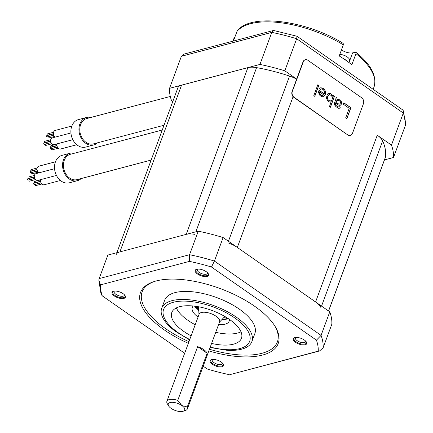<?xml version="1.0" encoding="UTF-8"?>
<svg xmlns="http://www.w3.org/2000/svg" width="433" height="433" viewBox="0 0 433 433"><rect width="100%" height="100%" fill="white"/><g stroke="black" fill="none" stroke-linecap="round" stroke-linejoin="round"><path stroke-width="0.65" d="M328.533 310.991L385.365 157.352A17.482 7.469 20.3 0 1 385.213 157.931L328.582 311.024M385.365 157.352A109.684 46.878 -159.7 0 0 382.642 140.925A17.482 7.469 20.3 0 0 377.262 135.22L391.459 145.109A117.987 50.423 -159.7 0 1 393.51 157.509L384.482 159.896M228.445 241.257L289.553 76.067A17.482 7.469 20.3 0 1 296.616 79.196M289.553 76.067A109.684 46.878 -159.7 0 0 256.585 67.629A17.482 7.469 20.3 0 0 247.898 67.618L181.568 85.149A17.482 7.469 20.3 0 0 177.839 87.904L116.883 252.688M194.904 234.377A17.482 7.469 -159.7 0 0 186.217 234.367L119.887 251.892A17.482 7.469 -159.7 0 0 116.158 254.647M320.967 307.668A17.482 7.469 -159.7 0 0 315.581 301.963L237.322 247.443A17.482 7.469 -159.7 0 0 227.872 242.81M323.126 347.78A117.987 50.423 -159.7 0 0 321.075 335.386L329.778 311.857A117.987 50.423 20.3 0 1 331.83 324.252L323.126 347.78L319.592 350.936L318.255 351.131A114.707 49.021 20.3 0 0 316.436 340.149L211.466 267.015A114.707 49.021 20.3 0 0 189.432 261.375L100.461 284.887A114.707 49.021 20.3 0 0 102.28 295.869L184.664 353.268M316.436 340.149L321.075 335.386L214.422 261.077A117.987 50.423 -159.7 0 0 189.546 254.712L198.249 231.184A117.987 50.423 20.3 0 1 223.125 237.549L329.778 311.857M198.249 231.184L107.855 255.069L99.152 278.603L98.827 280.151L100.461 284.887M221.95 319.532A19.664 8.406 -159.7 0 0 226.892 319.04A19.664 8.406 -159.7 0 0 228.234 318.585M194.65 306.163A19.664 8.406 -159.7 0 0 198.801 310.97M218.551 324.647A19.664 8.406 -159.7 0 0 224.971 324.225A19.664 8.406 -159.7 0 0 229.171 321.124A19.664 8.406 -159.7 0 0 229.376 319.365M193.275 306.007A19.664 8.406 -159.7 0 0 192.284 307.479A19.664 8.406 -159.7 0 0 198.06 317.064M215.71 332.322A37.146 15.875 -159.7 0 0 237.636 333.047A37.146 15.875 -159.7 0 0 240.992 331.819M176.35 307.906A37.146 15.875 -159.7 0 0 195.218 324.745M211.596 343.439A37.146 15.875 -159.7 0 0 233.522 344.165A37.146 15.875 -159.7 0 0 241.452 338.308A37.146 15.875 -159.7 0 0 221.317 314.558A37.146 15.875 -159.7 0 0 179.711 306.672A37.146 15.875 -159.7 0 0 171.777 312.534A37.146 15.875 -159.7 0 0 191.105 335.856M210.102 347.488L226.849 350.275A48.068 20.54 -159.7 0 0 241.619 349.182A48.068 20.54 -159.7 0 0 251.882 341.599A48.068 20.54 -159.7 0 0 225.826 310.867A48.068 20.54 -159.7 0 0 171.977 300.664A48.068 20.54 -159.7 0 0 161.715 308.247A48.068 20.54 -159.7 0 0 175.078 331.121L189.611 339.905M161.715 308.247L164.686 300.221A48.068 20.54 20.3 0 1 174.948 292.638A48.068 20.54 20.3 0 1 228.792 302.846A48.068 20.54 20.3 0 1 254.853 333.572L251.882 341.599M274.787 325.908A72.105 30.813 20.3 0 1 261.997 353.285A72.105 30.813 20.3 0 1 209.448 349.252M188.956 341.675A72.105 30.813 20.3 0 1 154.538 281.428M208.841 350.898A73.415 31.376 -159.7 0 0 262.539 355.06A73.415 31.376 -159.7 0 0 275.182 326.547A73.415 31.376 -159.7 0 0 222.097 289.282A73.415 31.376 -159.7 0 0 156.178 280.957A73.415 31.376 -159.7 0 0 153.823 281.656A73.415 31.376 -159.7 0 0 188.344 343.315M319.592 350.936L230.123 374.577L318.255 351.131M229.284 374.642A114.707 49.021 20.3 0 1 207.25 369.003L203.191 366.172M114.334 295.972A7.123 3.042 -159.7 0 0 122.534 298.586A7.123 3.042 -159.7 0 0 125.094 295.642A7.123 3.042 -159.7 0 0 123.08 293.661A7.123 3.042 -159.7 0 0 113.322 291.285A7.123 3.042 -159.7 0 0 114.334 295.972M196.717 269.239A7.123 3.042 -159.7 0 0 196.49 269.31A7.123 3.042 -159.7 0 0 197.643 274.089A7.123 3.042 -159.7 0 0 207.039 276.433A7.123 3.042 -159.7 0 0 208.262 273.661A7.123 3.042 -159.7 0 0 203.115 270.046A7.123 3.042 -159.7 0 0 196.717 269.239M304.377 340.046A7.123 3.042 -159.7 0 0 294.619 337.675A7.123 3.042 -159.7 0 0 295.631 342.357A7.123 3.042 -159.7 0 0 303.836 344.977A7.123 3.042 -159.7 0 0 306.391 342.032A7.123 3.042 -159.7 0 0 304.377 340.046M221.994 366.778A7.123 3.042 -159.7 0 0 223.222 364.012A7.123 3.042 -159.7 0 0 218.07 360.397A7.123 3.042 -159.7 0 0 211.677 359.585A7.123 3.042 -159.7 0 0 211.45 359.655A7.123 3.042 -159.7 0 0 212.603 364.434A7.123 3.042 -159.7 0 0 221.994 366.778M212.543 359.439A5.461 2.333 -159.7 0 0 212.235 359.877A5.461 2.333 -159.7 0 0 215.196 363.368A5.461 2.333 -159.7 0 0 221.312 364.532A5.461 2.333 -159.7 0 0 222.481 363.671A5.461 2.333 -159.7 0 0 222.53 363.135M114.415 291.068A5.461 2.333 -159.7 0 0 114.106 291.512A5.461 2.333 -159.7 0 0 115.876 294.294A5.461 2.333 -159.7 0 0 123.183 296.161A5.461 2.333 -159.7 0 0 124.352 295.301A5.461 2.333 -159.7 0 0 124.401 294.765M197.583 269.093A5.461 2.333 -159.7 0 0 197.275 269.532A5.461 2.333 -159.7 0 0 200.235 273.023A5.461 2.333 -159.7 0 0 206.357 274.186A5.461 2.333 -159.7 0 0 207.521 273.32A5.461 2.333 -159.7 0 0 207.575 272.785M295.712 337.459A5.461 2.333 -159.7 0 0 295.403 337.902A5.461 2.333 -159.7 0 0 297.173 340.679A5.461 2.333 -159.7 0 0 304.486 342.552A5.461 2.333 -159.7 0 0 305.649 341.691A5.461 2.333 -159.7 0 0 305.703 341.155M223.125 237.549L214.422 261.077L211.466 267.015M99.152 278.603L189.546 254.712L189.432 261.375M98.827 280.151L101.073 294.261L102.28 295.869M208.078 273.38A6.555 2.804 20.3 0 1 208.203 274.63A6.555 2.804 20.3 0 1 206.806 275.664A6.555 2.804 20.3 0 1 199.461 274.273A6.555 2.804 20.3 0 1 195.905 270.078A6.555 2.804 20.3 0 1 196.815 269.218M223.033 363.725A6.555 2.804 20.3 0 1 223.163 364.976A6.555 2.804 20.3 0 1 221.761 366.009A6.555 2.804 20.3 0 1 214.422 364.618A6.555 2.804 20.3 0 1 210.866 360.424A6.555 2.804 20.3 0 1 211.775 359.563M124.904 295.36A6.555 2.804 20.3 0 1 125.034 296.605A6.555 2.804 20.3 0 1 123.632 297.639A6.555 2.804 20.3 0 1 114.864 295.398A6.555 2.804 20.3 0 1 112.737 292.059A6.555 2.804 20.3 0 1 113.646 291.192M306.207 341.751A6.555 2.804 20.3 0 1 306.331 342.996A6.555 2.804 20.3 0 1 304.935 344.029A6.555 2.804 20.3 0 1 296.161 341.783A6.555 2.804 20.3 0 1 294.034 338.449A6.555 2.804 20.3 0 1 294.943 337.583M273.526 30.451L183.749 54.174L181.395 56.274L271.783 32.388A117.987 50.423 20.3 0 1 296.665 38.753L297.006 36.258L273.526 30.451L271.783 32.388L259.93 64.441L169.536 88.327A117.987 50.423 -159.7 0 0 171.587 100.727L172.783 101.56M296.665 79.066L284.806 70.806L296.665 38.753L403.312 113.056L403.399 110.875L402.555 109.782L297.054 36.28M391.459 145.109L403.312 113.056A117.987 50.423 20.3 0 1 405.369 125.456L405.58 124.423L403.399 110.875M284.806 70.806A117.987 50.423 -159.7 0 0 259.93 64.441M181.395 56.274L169.536 88.327M405.369 125.456L393.51 157.509M182.791 411.35A8.741 3.735 -159.7 0 0 183.072 411.269A8.741 3.735 -159.7 0 0 181.828 405.521A8.741 3.735 -159.7 0 0 171.766 402.311A8.741 3.735 -159.7 0 0 168.626 405.921A8.741 3.735 -159.7 0 0 174.943 410.36A8.741 3.735 -159.7 0 0 182.791 411.35M183.072 411.269L185.411 410.495A10.922 4.671 -159.7 0 0 187.392 408.876A10.922 4.671 -159.7 0 0 187.262 406.977L181.828 405.521L177.763 400.363A10.922 4.671 -159.7 0 0 169.233 399.572A10.922 4.671 -159.7 0 0 166.9 401.294A10.922 4.671 -159.7 0 0 167.349 403.816L168.626 405.921M197.637 346.633L207.136 353.247A10.922 4.671 -159.7 0 0 197.637 346.633L177.763 400.363M207.136 353.247L187.262 406.977M187.392 408.876L219.601 321.8A10.922 4.671 -159.7 0 0 213.68 314.813A10.922 4.671 -159.7 0 0 201.442 312.496A10.922 4.671 -159.7 0 0 199.11 314.217L166.9 401.294M226.486 317.47L224.521 316.788M198.715 309.01L196.463 306.412M227.877 318.731L223.796 317.562M198.774 310.266L195.472 306.272M350.302 135.361A4.368 3.377 -104.8 0 1 350.167 135.405A4.368 3.377 -104.8 0 1 347.683 134.885L293.866 97.393A4.368 3.377 -104.8 0 1 292.075 91.482L303.04 61.838A4.368 3.377 -104.8 0 1 305.086 59.819A4.368 3.377 -104.8 0 1 305.222 59.786M347.948 134.815A4.368 3.377 75.2 0 0 350.438 135.334A4.368 3.377 75.2 0 0 352.484 133.31L363.449 103.671A4.368 3.377 75.2 0 0 361.658 97.761L307.841 60.268A4.368 3.377 75.2 0 0 305.357 59.749A4.368 3.377 75.2 0 0 303.306 61.767L292.34 91.412A4.368 3.377 75.2 0 0 294.137 97.322L347.683 134.885M346.849 118.712L350.914 107.72L343.872 102.816L343.353 104.218L349.22 108.304L345.675 117.895L346.849 118.712M339.689 108.136L340.23 107.335L339.255 106.653L338.887 106.989L337.54 106.637L336.365 105.82L335.342 103.931L335.602 103.227L339.012 105.311L340.533 105.192L341.529 103.828L341.356 101.647L339.18 99.547L338.113 99.097L336.988 99.487L337.026 98.047L336.051 97.365L335.748 99.509L334.363 103.249L334.52 104.824L336.019 106.756L338.649 108.293L339.689 108.136L340.1 107.373L339.174 106.729M326.368 98.264L327.803 101.03L329.849 102.161L331.256 101.674L329.443 106.583L330.417 107.265L334.487 96.272L333.507 95.59L332.988 96.997L332.744 95.65L331.748 94.367L330.574 93.55L328.945 93.295L327.727 93.918L327.186 94.719L326.368 98.264M325.275 94.562L325.556 91.818L324.923 90.199L323.337 88.505L320.923 87.71L320.079 88.002L319.538 88.797L320.512 89.479L320.972 88.917L321.73 88.857L323.186 89.577L324.187 90.865L324.474 93.414L324.301 93.88L319.018 90.205L318.52 92.207L319.478 94.935L320.566 95.991L322.498 96.748L323.824 96.494L325.275 94.562L325.421 91.85L324.788 90.237L323.202 88.543L320.815 87.747M317.86 84.689L313.795 95.682L314.769 96.364L318.834 85.371L317.86 84.689M335.948 102.291L336.836 100.559L338.833 100.478L340.008 101.295L340.614 102.312L340.008 103.947L338.097 103.79L335.813 102.329L336.333 100.927L337.68 100.267M332.425 97.192L332.555 98.167L331.689 100.505L331.039 100.932L329.41 100.678L328.236 99.861L327.629 98.848L327.559 97.035L328.901 94.735L329.665 94.681L331.315 95.536L332.425 97.192M323.673 94.914L322.455 95.541L321.107 95.19L319.608 93.263L319.651 91.818L323.673 94.914M346.752 118.642L350.779 107.757L343.834 102.919M336.988 99.487L336.896 98.08L336.04 97.485M339.943 105.387L341.134 104.564L341.393 103.866L341.22 101.685L339.044 99.579L337.323 99.184M338.887 106.989L337.404 106.67L335.537 105.073L335.207 103.963L335.602 103.227M339.099 108.331L339.559 108.169M339.445 104.142L337.967 103.828L335.813 102.329M332.988 96.997L332.614 95.688L331.613 94.399L330.439 93.582L328.885 93.328M330.325 107.195L334.352 96.31L333.47 95.693M330.298 102.199L331.256 101.674M331.039 100.932L329.275 100.716L328.1 99.899L327.494 98.886L327.424 97.073L327.943 95.671L328.901 94.735M323.218 96.694L324.425 95.866L325.14 94.6M324.301 93.88L318.98 90.308M320.447 89.436L320.972 88.917M322.455 95.541L320.977 95.228L319.89 94.172L319.343 92.321L319.651 91.818M314.677 96.294L318.704 85.409L317.822 84.792M233.371 41.059L237.176 31.041C250.177 12.774 306.521 20.47 343.201 43.397L343.32 44.853L339.207 55.965A74.292 31.75 -159.7 0 1 351.845 64.771L355.958 53.654L355.888 52.241L352.586 52.875A8.741 3.735 20.3 0 1 341.442 49.93M234.702 37.471L233.939 38.391L232.905 41.184M352.586 52.875L349.003 62.569M347.661 61.578A6.993 2.988 -159.7 0 0 343.97 59.007M348.863 62.46L349.561 60.571A6.993 2.988 -159.7 0 0 347.737 57.335A6.993 2.988 -159.7 0 0 339.937 54.45A6.993 2.988 -159.7 0 0 339.775 54.444M151.144 160.069L77.112 179.63A13.109 10.127 -104.8 0 1 66.162 174.445A13.109 10.127 -104.8 0 1 64.263 160.34A13.109 10.127 -104.8 0 1 70.411 154.283L162.261 130.008M81.188 178.553A14.202 10.971 -104.8 0 1 77.388 180.685A14.202 10.971 -104.8 0 1 65.529 175.073A14.202 10.971 -104.8 0 1 63.472 159.788A14.202 10.971 -104.8 0 1 70.13 153.222A14.202 10.971 -104.8 0 1 74.492 153.201M77.388 180.685L69.34 182.813A14.202 10.971 -104.8 0 1 57.475 177.2A14.202 10.971 -104.8 0 1 55.424 161.915A14.202 10.971 -104.8 0 1 62.081 155.35L70.13 153.222M56.458 175.446L37.925 180.345A3.496 2.701 -104.8 0 1 35.003 178.959A3.496 2.701 -104.8 0 1 34.499 175.197A3.496 2.701 -104.8 0 1 36.139 173.584L54.558 168.713M39.149 172.789A3.496 2.701 -104.8 0 1 37.238 167.787A3.496 2.701 -104.8 0 1 38.878 166.175L55.473 161.785M60.414 180.485L44.253 184.756A3.496 2.701 -104.8 0 1 41.335 183.37A3.496 2.701 -104.8 0 1 40.826 179.608A3.496 2.701 -104.8 0 1 40.843 179.571M28.61 178.58A0.655 0.509 -104.8 0 1 28.816 178.456L34.299 177.005M34.662 178.342L28.058 180.085A0.655 0.509 -104.8 0 1 27.723 178.818L34.304 177.075M35.511 179.576L29.579 181.14A0.655 0.509 -104.8 0 1 29.244 179.874L34.705 178.434M29.698 178.223A0.655 0.509 -104.8 0 1 29.904 178.098L34.288 176.935M34.283 176.837L28.719 178.304A0.655 0.509 -104.8 0 1 28.383 177.037L34.418 175.441M31.355 171.17A0.655 0.509 -104.8 0 1 31.555 171.046L37.038 169.595M37.022 169.422L31.457 170.894A0.655 0.509 -104.8 0 1 31.122 169.628L37.157 168.031M37.4 170.927L30.803 172.675A0.655 0.509 -104.8 0 1 30.467 171.403L37.049 169.666M38.25 172.166L32.323 173.73A0.655 0.509 -104.8 0 1 31.988 172.464L37.444 171.024M32.443 170.813A0.655 0.509 -104.8 0 1 32.643 170.683L37.032 169.525M34.943 182.991A0.655 0.509 -104.8 0 1 35.143 182.867L40.626 181.416M41.839 183.987L35.912 185.551A0.655 0.509 -104.8 0 1 35.576 184.285L41.032 182.845M36.031 182.634A0.655 0.509 -104.8 0 1 36.231 182.51L40.621 181.346M40.61 181.248L35.051 182.715A0.655 0.509 -104.8 0 1 34.716 181.449L40.751 179.852M40.994 182.753L34.391 184.496A0.655 0.509 -104.8 0 1 34.055 183.229L40.637 181.487M164.026 125.234L93.485 143.875A13.109 10.127 -104.8 0 1 82.53 138.695A13.109 10.127 -104.8 0 1 80.635 124.585A13.109 10.127 -104.8 0 1 86.784 118.528L170.293 96.462M97.56 142.798A14.202 10.971 -104.8 0 1 93.761 144.936A14.202 10.971 -104.8 0 1 81.897 139.318A14.202 10.971 -104.8 0 1 79.845 124.033A14.202 10.971 -104.8 0 1 86.503 117.473A14.202 10.971 -104.8 0 1 90.865 117.451M93.761 144.936L85.712 147.063A14.202 10.971 -104.8 0 1 73.848 141.445A14.202 10.971 -104.8 0 1 71.797 126.16A14.202 10.971 -104.8 0 1 78.454 119.6L86.503 117.473M72.831 139.691L54.293 144.59A3.496 2.701 -104.8 0 1 51.375 143.209A3.496 2.701 -104.8 0 1 50.872 139.448A3.496 2.701 -104.8 0 1 52.507 137.829L70.931 132.963M55.521 137.034A3.496 2.701 -104.8 0 1 53.611 132.038A3.496 2.701 -104.8 0 1 55.251 130.42L71.846 126.035M76.787 144.73L60.625 149.001A3.496 2.701 -104.8 0 1 57.708 147.621A3.496 2.701 -104.8 0 1 57.199 143.859A3.496 2.701 -104.8 0 1 57.216 143.821M44.983 142.83A0.655 0.509 -104.8 0 1 45.184 142.706L50.672 141.255M51.034 142.587L44.431 144.33A0.655 0.509 -104.8 0 1 44.096 143.063L50.677 141.326M51.884 143.821L45.952 145.391A0.655 0.509 -104.8 0 1 45.617 144.124L51.078 142.679M46.071 142.468A0.655 0.509 -104.8 0 1 46.277 142.343L50.661 141.185M50.656 141.082L45.092 142.554A0.655 0.509 -104.8 0 1 44.756 141.288L50.791 139.691M47.727 135.421A0.655 0.509 -104.8 0 1 47.928 135.291L53.411 133.846M53.394 133.673L47.83 135.139A0.655 0.509 -104.8 0 1 47.495 133.873L53.53 132.281M53.773 135.177L47.175 136.92A0.655 0.509 -104.8 0 1 46.84 135.653L53.421 133.916M54.623 136.411L48.691 137.981A0.655 0.509 -104.8 0 1 48.361 136.709L53.816 135.269M48.815 135.058A0.655 0.509 -104.8 0 1 49.016 134.934L53.405 133.775M51.316 147.242A0.655 0.509 -104.8 0 1 51.516 147.117L56.999 145.667M58.211 148.232L52.285 149.802A0.655 0.509 -104.8 0 1 51.949 148.535L57.405 147.09M52.404 146.879A0.655 0.509 -104.8 0 1 52.604 146.755L56.994 145.596M56.983 145.493L51.419 146.966A0.655 0.509 -104.8 0 1 51.089 145.694L57.118 144.102M57.362 146.998L50.764 148.741A0.655 0.509 -104.8 0 1 50.428 147.474L57.01 145.737M119.887 251.892L181.568 85.149M186.217 234.367L247.898 67.618M195.851 231.817L256.585 67.629M237.322 247.443L293.087 96.689M315.581 301.963L377.262 135.22M321.54 306.115L382.642 140.925M210.254 347.071A45.887 19.609 -159.7 0 0 239.855 348.576A45.887 19.609 -159.7 0 0 234.783 317.974A45.887 19.609 -159.7 0 0 173.379 302.261A45.887 19.609 -159.7 0 0 189.762 339.494M294.137 97.322L293.866 97.393M355.958 53.654A74.292 31.75 20.3 0 1 374.02 86.995L373.165 89.306M236.894 31.539A74.292 31.75 20.3 0 1 343.32 44.853M219.461 322.19L224.819 316.469M198.964 314.612L198.617 306.78M350.438 135.334L350.167 135.405M305.357 59.749L305.086 59.819M355.888 52.241C371.092 64.566 377.138 76.148 374.02 86.995M347.737 57.335A13.796 13.796 0 0 0 339.937 54.45"/></g></svg>
